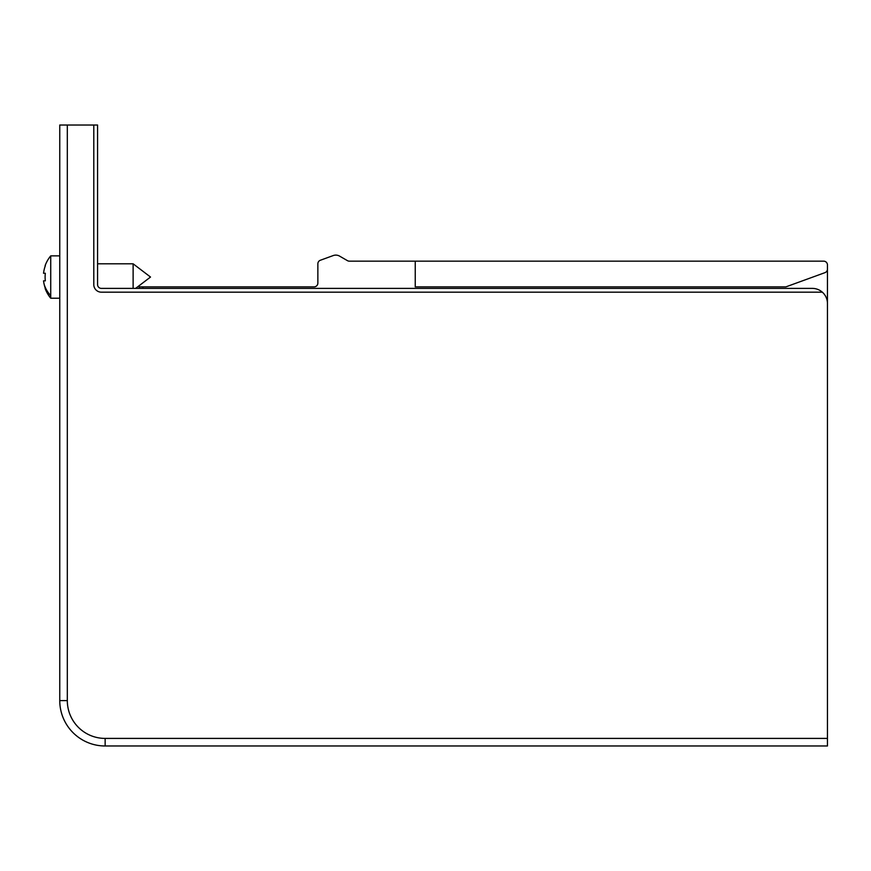 <?xml version="1.0" encoding="UTF-8"?>
<svg xmlns="http://www.w3.org/2000/svg" width="871" height="871" viewBox="0 0 871 871"><rect width="100%" height="100%" fill="white"/><g stroke="black" fill="none" stroke-linecap="round" stroke-linejoin="round"><path stroke-width="1.31" d="M822.333 292.177A15.123 15.123 90 0 1 827.45 303.522L827.45 745.979L105.141 745.979A45.379 45.379 0 0 1 59.761 700.6L59.761 125.021L97.574 125.021L97.574 284.61A3.778 3.778 0 0 0 101.352 288.388L812.327 288.388A15.123 15.123 90 0 1 822.333 292.177L101.352 292.177A7.567 7.567 0 0 1 93.796 284.61L93.796 125.021M78.662 737.465L79.283 737.9L78.662 737.465M80.557 738.75L82.451 739.904L80.557 738.75M827.45 322.422L827.45 269.106A3.778 3.778 90 0 1 824.957 272.656L785.892 286.875L415.238 286.875L415.238 261.158L349.347 261.158A3.778 3.778 -90 0 1 347.453 260.658A3.778 3.778 0 0 0 349.347 261.158M320.354 260.255L333.234 255.562L320.354 260.255A3.778 3.778 90 0 0 317.861 263.815L317.861 283.097A3.778 3.778 -90 0 1 314.083 286.875L142.953 286.875L142.953 288.388M333.234 255.562A7.567 7.567 0 0 1 339.603 256.128L347.453 260.658L339.603 256.128M142.953 286.875L139.175 286.875L139.175 288.388M827.45 264.947L827.45 269.106L827.45 264.947A3.778 3.778 0 0 0 823.672 261.158L415.238 261.158L823.672 261.158M314.083 286.875A3.778 3.778 0 0 0 317.861 283.097M45.336 288.388L45.336 288.388A33.065 33.065 0 0 1 43.55 280.832L45.336 280.832A31.291 31.291 0 0 1 45.336 273.265L43.55 273.265A33.065 33.065 0 0 1 45.336 265.699A33.065 33.065 0 0 0 43.55 273.265L45.336 273.265M59.761 255.867L50.725 255.867L50.725 298.22L59.761 298.22M133.121 288.388L133.121 263.804L97.574 263.804M45.336 265.699L45.107 265.699A33.283 33.283 0 0 1 50.725 255.867M43.55 280.832L45.336 280.832M105.141 745.979A45.379 45.379 0 0 1 59.761 700.6L67.317 700.6A37.812 37.812 0 0 0 105.141 738.412L105.141 745.979M184.554 738.412L142.953 738.412M44.062 283.968A33.283 29.2 0 0 0 50.725 295.628M827.45 738.412L105.141 738.412M67.317 125.021L67.317 700.6M135.604 288.388L150.52 277.043L133.121 263.804L150.52 277.043L137.596 286.875M45.107 288.388A33.283 33.283 0 0 0 50.725 298.22"/></g></svg>
